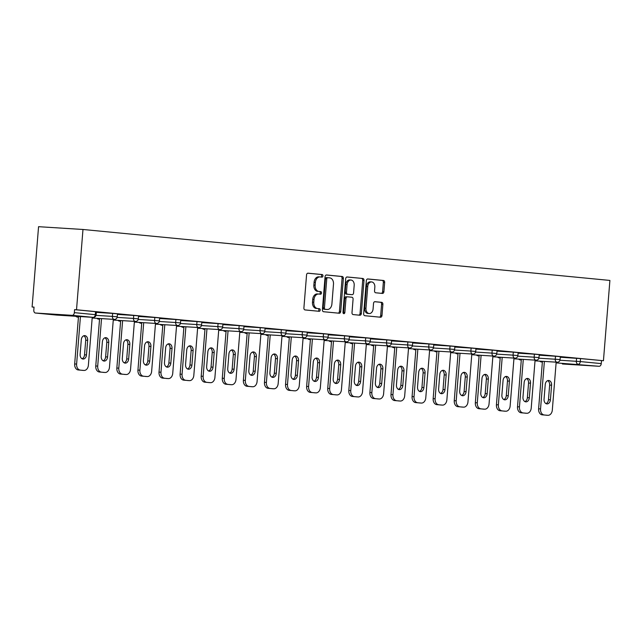 <?xml version="1.0" encoding="UTF-8"?>
<svg xmlns="http://www.w3.org/2000/svg" width="642" height="642" viewBox="0 0 642 642"><rect width="100%" height="100%" fill="white"/><g stroke="black" fill="none" stroke-linecap="round" stroke-linejoin="round"><path stroke-width="0.96" d="M322.958 275.924A1.292 0.931 93.6 0 0 322.132 274.551L308.032 273.187A1.846 1.332 93.6 0 0 308 273.187A1.846 1.332 93.6 0 0 306.555 274.896L303.899 307.967A1.846 1.332 93.6 0 0 305.078 309.934L319.17 311.298A1.292 0.931 93.6 0 0 319.379 308.722L317.557 308.545A5.898 4.261 93.6 0 1 313.786 302.254L314.002 299.501A5.898 4.261 93.6 0 1 318.617 294.02A5.898 4.261 93.6 0 1 318.721 294.036L320.551 294.205A1.292 0.931 93.6 0 0 320.751 291.637L318.93 291.46A5.898 4.261 93.6 0 1 315.158 285.168L315.382 282.416A5.898 4.261 93.6 0 1 319.997 276.935A5.898 4.261 93.6 0 1 320.101 276.943L321.923 277.119A1.292 0.931 93.6 0 0 322.958 275.924M320.872 277.023A1.292 0.931 93.6 0 0 320.831 274.471L307.743 273.203M318.119 311.193A1.292 0.931 93.6 0 0 318.087 308.642L317.557 308.545M319.499 294.108A1.292 0.931 93.6 0 0 319.459 291.556L318.93 291.46M382.423 293.434A1.846 1.332 93.6 0 0 382.455 293.434A1.846 1.332 93.6 0 0 383.9 291.725L384.646 282.448A1.846 1.332 93.6 0 0 383.467 280.482L367.81 278.965A1.846 1.332 93.6 0 0 367.778 278.965A1.846 1.332 93.6 0 0 366.333 280.674L363.669 313.745A1.846 1.332 93.6 0 0 364.849 315.712L380.505 317.228A1.846 1.332 93.6 0 0 380.537 317.228A1.846 1.332 93.6 0 0 381.982 315.519L382.881 304.308A1.846 1.332 93.6 0 0 381.701 302.342L375 301.7A1.846 1.332 93.6 0 0 374.968 301.692A1.846 1.332 93.6 0 0 373.532 303.409L373.082 308.962A4.927 3.563 93.6 0 1 369.222 313.545A4.927 3.563 93.6 0 1 365.98 308.28L367.738 286.509A4.927 3.563 93.6 0 1 371.59 281.926A4.927 3.563 93.6 0 1 374.832 287.191L374.543 290.818A1.846 1.332 93.6 0 0 375.722 292.784L382.423 293.434M603.44 360.732L76.518 309.773L82.978 229.475L609.9 280.434L603.44 360.732L580.545 358.581L580.304 361.574L601.257 363.605L601.498 360.611M343.374 278.459A1.846 1.332 93.6 0 0 342.202 276.493L326.537 274.977A1.846 1.332 93.6 0 0 326.505 274.977A1.846 1.332 93.6 0 0 325.069 276.686L322.404 309.757A1.846 1.332 93.6 0 0 323.584 311.723L339.241 313.232A1.846 1.332 93.6 0 0 339.273 313.24A1.846 1.332 93.6 0 0 340.717 311.522L343.374 278.459L342.082 278.379A1.846 1.332 93.6 0 0 340.902 276.413L326.248 274.993M347.178 276.975L362.834 278.484A1.846 1.332 93.6 0 1 364.006 280.45L361.35 313.521A1.846 1.332 93.6 0 1 359.905 315.23A1.846 1.332 93.6 0 1 359.873 315.23L353.172 314.58A1.846 1.332 93.6 0 1 351.993 312.614L353.076 299.204A1.846 1.332 93.6 0 0 351.896 297.238L347.45 296.813A1.846 1.332 93.6 0 0 347.418 296.805A1.846 1.332 93.6 0 0 345.974 298.522L344.85 312.477A1.292 0.931 93.6 0 1 342.997 312.301L345.701 278.684A1.846 1.332 93.6 0 1 347.137 276.967L347.178 276.975A1.846 1.332 93.6 0 0 347.137 276.967M82.978 229.475L38.56 226.69L32.1 306.988L34.034 307.173M72.161 315.334L35.519 313.031L56.472 315.062L93.114 317.357L72.161 315.334A2.817 1.942 -84.5 0 0 74.336 312.646L95.289 314.668L95.53 311.675L74.576 309.653L74.336 312.646M35.519 313.031A2.817 1.942 -84.5 0 1 35.471 313.031A2.817 1.942 -84.5 0 1 33.801 310.102L34.042 307.109L32.1 306.988M562.44 363.99A2.817 1.942 95.5 0 1 562.4 363.99L599.09 366.285L556.108 362.882M560.273 357.241L580.545 358.581M76.518 309.773L74.576 309.653M95.53 311.675L96.388 311.779L96.148 314.773L95.289 314.668A2.817 1.942 -84.5 0 1 93.114 317.357A2.817 2.038 93.6 0 0 93.17 317.365A2.817 2.817 0 0 0 96.148 314.773M555.49 356.222L560.322 356.647L560.081 359.64L555.25 359.223L555.49 356.222L539.184 355.203M534.401 354.183L539.232 354.609L538.991 357.602L534.16 357.177L534.401 354.183L518.102 353.164M513.311 352.145L518.15 352.57L517.909 355.564L513.07 355.138L513.311 352.145L497.012 351.126M492.221 350.107L497.06 350.532L496.82 353.525L491.981 353.1L492.221 350.107L475.923 349.087M471.14 348.068L475.971 348.486L475.73 351.487L470.891 351.062L471.14 348.068L454.833 347.049M450.05 346.03L454.881 346.447L454.64 349.449L449.809 349.023L450.05 346.03L433.751 345.003M428.96 343.992L433.799 344.409L433.559 347.402L428.72 346.985L428.96 343.992L412.662 342.964M407.871 341.945L412.71 342.371L412.469 345.364L407.63 344.947L407.871 341.945L391.572 340.926M386.781 339.907L391.62 340.332L391.379 343.326L386.54 342.908L386.781 339.907L370.482 338.888M365.699 337.869L370.53 338.294L370.29 341.287L365.458 340.862L365.699 337.869L349.4 336.849M344.61 335.83L349.449 336.256L349.2 339.249L344.369 338.824L344.61 335.83L328.311 334.811M323.52 333.792L328.359 334.217L328.118 337.21L323.279 336.785L323.52 333.792L307.221 332.773M302.43 331.753L307.269 332.171L307.028 335.172L302.189 334.747L302.43 331.753L286.131 330.726M281.348 329.715L286.18 330.132L285.939 333.126L281.108 332.708L281.348 329.715L265.05 328.688M260.259 327.677L265.09 328.094L264.849 331.087L260.018 330.67L260.259 327.677L243.96 326.65M239.169 325.63L244.008 326.056L243.767 329.049L238.928 328.632L239.169 325.63L222.87 324.611M218.079 323.592L222.918 324.017L222.678 327.011L217.839 326.593L218.079 323.592L201.781 322.573M196.998 321.554L201.829 321.979L201.588 324.972L196.757 324.547L196.998 321.554L180.691 320.535M175.908 319.515L180.739 319.941L180.498 322.934L175.667 322.509L175.908 319.515L159.609 318.496M154.818 317.477L159.657 317.902L159.417 320.896L154.578 320.47L154.818 317.477L138.52 316.458M133.729 315.439L138.568 315.856L138.327 318.857L133.488 318.432L133.729 315.439L117.43 314.411M112.647 313.4L117.478 313.818L117.237 316.811L112.406 316.394L112.647 313.4L96.34 312.373M601.257 363.605A2.817 1.942 95.5 0 1 599.09 366.285M319.893 276.935L318.801 276.863A5.898 4.261 93.6 0 0 318.697 276.854A5.898 4.261 93.6 0 0 314.082 282.336L315.382 282.416M317.638 291.38A5.898 4.261 93.6 0 1 313.866 285.088L314.082 282.336M318.512 294.02L317.429 293.948A5.898 4.261 93.6 0 0 317.325 293.94A5.898 4.261 93.6 0 0 312.71 299.421L314.002 299.501M316.257 308.465A5.898 4.261 93.6 0 1 312.485 302.173L312.71 299.421M338.238 313.135A1.846 1.332 93.6 0 0 339.425 311.442L342.082 278.379M327.797 277.689A1.292 0.931 93.6 0 0 326.762 278.885L324.427 307.911A1.292 0.931 93.6 0 0 325.253 309.292L327.179 309.476A5.898 4.261 93.6 0 0 327.276 309.484A5.898 4.261 93.6 0 0 331.898 304.011L333.487 284.165A5.898 4.261 93.6 0 0 329.715 277.874L326.473 277.609A1.292 0.931 93.6 0 0 325.47 278.805L326.762 278.885M327.749 277.689L326.497 277.609A1.292 0.931 93.6 0 0 326.473 277.609M326.088 309.404A5.898 4.261 93.6 0 1 325.984 309.404A5.898 4.261 93.6 0 1 325.879 309.396L323.953 309.211A1.292 0.931 93.6 0 1 323.135 307.831L325.47 278.805M346.881 276.991L362.834 278.484M358.87 315.134A1.846 1.332 93.6 0 0 360.058 313.44L362.714 280.369A1.846 1.332 93.6 0 0 361.534 278.403M346.126 296.724L346.158 296.732A1.846 1.332 93.6 0 0 346.126 296.724A1.846 1.332 93.6 0 0 344.682 298.442L343.558 312.397L344.85 312.477M343.221 313.28A1.292 0.931 93.6 0 0 343.558 312.397M354.191 285.289A4.927 3.563 93.6 0 0 350.949 280.024A4.927 3.563 93.6 0 0 347.097 284.599L346.479 292.27A1.846 1.332 93.6 0 0 347.659 294.237L352.105 294.67A1.846 1.332 93.6 0 0 352.137 294.67A1.846 1.332 93.6 0 0 353.573 292.961L354.191 285.289M350.949 280.024L349.657 279.944A4.927 3.563 93.6 0 0 345.797 284.518L347.097 284.599M352.137 294.67L350.837 294.59A1.846 1.332 93.6 0 0 350.869 294.59A1.846 1.332 93.6 0 1 350.805 294.59L346.359 294.156A1.846 1.332 93.6 0 1 345.179 292.19L345.797 284.518M371.59 281.926L370.298 281.846A4.927 3.563 93.6 0 0 366.438 286.428L367.738 286.509M369.222 313.545L367.93 313.457A4.927 3.563 93.6 0 1 364.688 308.192L366.438 286.428M379.502 317.132A1.846 1.332 93.6 0 0 380.69 315.439L381.589 304.228A1.846 1.332 93.6 0 0 380.409 302.262L374.711 301.716M381.42 293.338A1.846 1.332 93.6 0 0 382.6 291.645L383.346 282.368A1.846 1.332 93.6 0 0 382.167 280.402L367.513 278.981M78.276 369.961L83.869 370.434L78.276 369.961A5.634 4.077 -86.4 0 1 74.673 363.95L78.501 316.442M83.773 335.774A4.414 3.194 -86.4 0 1 85.715 340.212L84.535 354.817A4.414 3.194 -86.4 0 1 82.072 358.766M74.673 363.95L76.615 364.07L80.443 316.562M76.615 364.07A5.634 4.077 93.6 0 0 80.226 370.081M83.869 370.434A5.634 4.077 93.6 0 0 83.974 370.442A5.634 4.077 93.6 0 0 88.379 365.21L92.231 317.3M81.301 339.722A4.414 3.194 -86.4 0 1 84.752 335.622A4.414 3.194 -86.4 0 1 87.657 340.34L86.477 354.938A4.414 3.194 -86.4 0 1 83.027 359.03A4.414 3.194 -86.4 0 1 80.13 354.32L81.301 339.722M99.366 371.999L104.959 372.472L99.366 371.999A5.634 4.077 -86.4 0 1 95.762 365.988L99.59 318.48M104.855 337.812A4.414 3.194 -86.4 0 1 106.805 342.25L105.625 356.856A4.414 3.194 -86.4 0 1 103.161 360.804M95.762 365.988L97.704 366.109L101.532 318.601M97.704 366.109A5.634 4.077 93.6 0 0 101.308 372.119M104.959 372.472A5.634 4.077 93.6 0 0 105.055 372.48A5.634 4.077 93.6 0 0 109.469 367.248L113.321 319.339M102.391 341.761A4.414 3.194 -86.4 0 1 105.842 337.668A4.414 3.194 -86.4 0 1 108.747 342.379L107.567 356.976A4.414 3.194 -86.4 0 1 104.116 361.069A4.414 3.194 -86.4 0 1 101.219 356.358L102.391 341.761M120.455 374.037L126.049 374.511L120.455 374.037A5.634 4.077 -86.4 0 1 116.852 368.026L120.672 320.518M125.944 339.851A4.414 3.194 -86.4 0 1 127.886 344.297L126.715 358.894A4.414 3.194 -86.4 0 1 124.243 362.842M116.852 368.026L118.794 368.155L122.614 320.639M118.794 368.155A5.634 4.077 93.6 0 0 122.397 374.158M126.049 374.511A5.634 4.077 93.6 0 0 126.145 374.519A5.634 4.077 93.6 0 0 130.551 369.286L134.411 321.377M123.481 343.799A4.414 3.194 -86.4 0 1 126.931 339.706A4.414 3.194 -86.4 0 1 129.828 344.417L128.657 359.014A4.414 3.194 -86.4 0 1 125.206 363.115A4.414 3.194 -86.4 0 1 122.301 358.397L123.481 343.799M141.545 376.076L147.138 376.549L141.545 376.076A5.634 4.077 -86.4 0 1 137.942 370.073L141.762 322.557M147.034 341.889A4.414 3.194 -86.4 0 1 148.976 346.335L147.804 360.932A4.414 3.194 -86.4 0 1 145.333 364.881M137.942 370.073L139.884 370.193L143.704 322.677M139.884 370.193A5.634 4.077 93.6 0 0 143.487 376.196M147.138 376.549A5.634 4.077 93.6 0 0 147.235 376.557A5.634 4.077 93.6 0 0 151.64 371.325L155.5 323.424M144.562 345.837A4.414 3.194 -86.4 0 1 148.021 341.745A4.414 3.194 -86.4 0 1 150.918 346.455L149.746 361.053A4.414 3.194 -86.4 0 1 146.288 365.154A4.414 3.194 -86.4 0 1 143.391 360.443L144.562 345.837M162.635 378.114L168.22 378.587L162.635 378.114A5.634 4.077 -86.4 0 1 159.023 372.111L162.851 324.595M168.124 343.927A4.414 3.194 -86.4 0 1 170.066 348.373L168.886 362.971A4.414 3.194 -86.4 0 1 166.422 366.919M159.023 372.111L160.973 372.232L164.793 324.724M160.973 372.232A5.634 4.077 93.6 0 0 164.577 378.234M168.22 378.587A5.634 4.077 93.6 0 0 168.324 378.595A5.634 4.077 93.6 0 0 172.73 373.371L176.582 325.462M165.652 347.876A4.414 3.194 -86.4 0 1 169.103 343.783A4.414 3.194 -86.4 0 1 172.008 348.494L170.836 363.091A4.414 3.194 -86.4 0 1 167.377 367.192A4.414 3.194 -86.4 0 1 164.48 362.481L165.652 347.876M183.716 380.152L189.31 380.634L183.716 380.152A5.634 4.077 -86.4 0 1 180.113 374.15L183.941 326.642M189.213 345.974A4.414 3.194 -86.4 0 1 191.155 350.412L189.976 365.009A4.414 3.194 -86.4 0 1 187.512 368.957M180.113 374.15L182.055 374.27L185.883 326.762M182.055 374.27A5.634 4.077 93.6 0 0 185.658 380.281M189.31 380.634A5.634 4.077 93.6 0 0 189.406 380.642A5.634 4.077 93.6 0 0 193.82 375.409L197.672 327.5M186.742 349.922A4.414 3.194 -86.4 0 1 190.192 345.821A4.414 3.194 -86.4 0 1 193.098 350.532L191.918 365.129A4.414 3.194 -86.4 0 1 188.467 369.23A4.414 3.194 -86.4 0 1 185.57 364.52L186.742 349.922M204.806 382.191L210.399 382.672L204.806 382.191A5.634 4.077 -86.4 0 1 201.203 376.188L205.023 328.68M210.295 348.012A4.414 3.194 -86.4 0 1 212.237 352.45L211.066 367.047A4.414 3.194 -86.4 0 1 208.594 370.996M201.203 376.188L203.145 376.308L206.965 328.8M203.145 376.308A5.634 4.077 93.6 0 0 206.748 382.319M210.399 382.672A5.634 4.077 93.6 0 0 210.496 382.68A5.634 4.077 93.6 0 0 214.91 377.448L218.762 329.539M207.831 351.96A4.414 3.194 -86.4 0 1 211.282 347.86A4.414 3.194 -86.4 0 1 214.179 352.57L213.008 367.168A4.414 3.194 -86.4 0 1 209.557 371.269A4.414 3.194 -86.4 0 1 206.652 366.558L207.831 351.96M225.896 384.237L231.489 384.71L225.896 384.237A5.634 4.077 -86.4 0 1 222.292 378.226L226.112 330.718M231.385 350.05A4.414 3.194 -86.4 0 1 233.327 354.488L232.155 369.086A4.414 3.194 -86.4 0 1 229.684 373.034M222.292 378.226L224.235 378.347L228.054 330.839M224.235 378.347A5.634 4.077 93.6 0 0 227.838 384.357M231.489 384.71A5.634 4.077 93.6 0 0 231.585 384.719A5.634 4.077 93.6 0 0 235.991 379.486L239.851 331.577M228.913 353.999A4.414 3.194 -86.4 0 1 232.372 349.898A4.414 3.194 -86.4 0 1 235.269 354.609L234.097 369.214A4.414 3.194 -86.4 0 1 230.647 373.307A4.414 3.194 -86.4 0 1 227.741 368.596L228.913 353.999M246.985 386.275L252.571 386.749L246.985 386.275A5.634 4.077 -86.4 0 1 243.382 380.265L247.202 332.757M252.475 352.089A4.414 3.194 -86.4 0 1 254.417 356.527L253.237 371.132A4.414 3.194 -86.4 0 1 250.773 375.08M243.382 380.265L245.324 380.385L249.144 332.877M245.324 380.385A5.634 4.077 93.6 0 0 248.927 386.396M252.571 386.749A5.634 4.077 93.6 0 0 252.675 386.757A5.634 4.077 93.6 0 0 257.081 381.525L260.933 333.615M250.003 356.037A4.414 3.194 -86.4 0 1 253.454 351.936A4.414 3.194 -86.4 0 1 256.359 356.655L255.187 371.253A4.414 3.194 -86.4 0 1 251.728 375.345A4.414 3.194 -86.4 0 1 248.831 370.635L250.003 356.037M268.067 388.314L273.661 388.787L268.067 388.314A5.634 4.077 -86.4 0 1 264.464 382.303L268.292 334.795M273.564 354.127A4.414 3.194 -86.4 0 1 275.506 358.573L274.327 373.171A4.414 3.194 -86.4 0 1 271.863 377.119M264.464 382.303L266.406 382.423L270.234 334.915M266.406 382.423A5.634 4.077 93.6 0 0 270.009 388.434M273.661 388.787A5.634 4.077 93.6 0 0 273.765 388.795A5.634 4.077 93.6 0 0 278.171 383.563L282.023 335.654M271.093 358.075A4.414 3.194 -86.4 0 1 274.543 353.983A4.414 3.194 -86.4 0 1 277.448 358.693L276.269 373.291A4.414 3.194 -86.4 0 1 272.818 377.384A4.414 3.194 -86.4 0 1 269.921 372.673L271.093 358.075M289.157 390.352L294.75 390.826L289.157 390.352A5.634 4.077 -86.4 0 1 285.554 384.341L289.373 336.833M294.646 356.166A4.414 3.194 -86.4 0 1 296.588 360.611L295.416 375.209A4.414 3.194 -86.4 0 1 292.945 379.157M285.554 384.341L287.496 384.47L291.316 336.954M287.496 384.47A5.634 4.077 93.6 0 0 291.099 390.472M294.75 390.826A5.634 4.077 93.6 0 0 294.847 390.834A5.634 4.077 93.6 0 0 299.26 385.601L303.112 337.7M292.182 360.114A4.414 3.194 -86.4 0 1 295.633 356.021A4.414 3.194 -86.4 0 1 298.53 360.732L297.358 375.329A4.414 3.194 -86.4 0 1 293.908 379.43A4.414 3.194 -86.4 0 1 291.003 374.711L292.182 360.114M310.247 392.39L315.84 392.864L310.247 392.39A5.634 4.077 -86.4 0 1 306.643 386.388L310.463 338.872M315.736 358.204A4.414 3.194 -86.4 0 1 317.678 362.65L316.506 377.247A4.414 3.194 -86.4 0 1 314.034 381.196M306.643 386.388L308.585 386.508L312.405 338.992M308.585 386.508A5.634 4.077 93.6 0 0 312.189 392.511M315.84 392.864A5.634 4.077 93.6 0 0 315.936 392.872A5.634 4.077 93.6 0 0 320.342 387.64L324.202 339.738M313.264 362.152A4.414 3.194 -86.4 0 1 316.723 358.059A4.414 3.194 -86.4 0 1 319.62 362.77L318.448 377.368A4.414 3.194 -86.4 0 1 314.997 381.468A4.414 3.194 -86.4 0 1 312.092 376.758L313.264 362.152M331.336 394.429L336.922 394.902L331.336 394.429A5.634 4.077 -86.4 0 1 327.733 388.426L331.553 340.91M336.825 360.242A4.414 3.194 -86.4 0 1 338.767 364.688L337.596 379.286A4.414 3.194 -86.4 0 1 335.124 383.234M327.733 388.426L329.675 388.546L333.495 341.038M329.675 388.546A5.634 4.077 93.6 0 0 333.278 394.549M336.922 394.902A5.634 4.077 93.6 0 0 337.026 394.91A5.634 4.077 93.6 0 0 341.432 389.686L345.284 341.777M334.354 364.191A4.414 3.194 -86.4 0 1 337.812 360.098A4.414 3.194 -86.4 0 1 340.709 364.808L339.538 379.406A4.414 3.194 -86.4 0 1 336.079 383.507A4.414 3.194 -86.4 0 1 333.182 378.796L334.354 364.191M352.418 396.467L358.011 396.949L352.418 396.467A5.634 4.077 -86.4 0 1 348.815 390.464L352.643 342.956M357.915 362.289A4.414 3.194 -86.4 0 1 359.857 366.726L358.677 381.324A4.414 3.194 -86.4 0 1 356.214 385.272M348.815 390.464L350.757 390.585L354.585 343.077M350.757 390.585A5.634 4.077 93.6 0 0 354.36 396.595M358.011 396.949A5.634 4.077 93.6 0 0 358.116 396.957A5.634 4.077 93.6 0 0 362.521 391.724L366.373 343.815M355.443 366.237A4.414 3.194 -86.4 0 1 358.894 362.136A4.414 3.194 -86.4 0 1 361.799 366.847L360.619 381.444A4.414 3.194 -86.4 0 1 357.169 385.545A4.414 3.194 -86.4 0 1 354.272 380.834L355.443 366.237M373.508 398.513L379.101 398.987L373.508 398.513A5.634 4.077 -86.4 0 1 369.904 392.503L373.724 344.995M378.997 364.327A4.414 3.194 -86.4 0 1 380.939 368.765L379.767 383.362A4.414 3.194 -86.4 0 1 377.295 387.311M369.904 392.503L371.846 392.623L375.666 345.115M371.846 392.623A5.634 4.077 93.6 0 0 375.45 398.634M379.101 398.987A5.634 4.077 93.6 0 0 379.197 398.995A5.634 4.077 93.6 0 0 383.611 393.763L387.463 345.853M376.533 368.275A4.414 3.194 -86.4 0 1 379.984 364.175A4.414 3.194 -86.4 0 1 382.881 368.885L381.709 383.491A4.414 3.194 -86.4 0 1 378.258 387.583A4.414 3.194 -86.4 0 1 375.353 382.873L376.533 368.275M394.597 400.552L400.191 401.025L394.597 400.552A5.634 4.077 -86.4 0 1 390.994 394.541L394.814 347.033M400.086 366.365A4.414 3.194 -86.4 0 1 402.028 370.803L400.857 385.401A4.414 3.194 -86.4 0 1 398.385 389.349M390.994 394.541L392.936 394.661L396.756 347.153M392.936 394.661A5.634 4.077 93.6 0 0 396.539 400.672M400.191 401.025A5.634 4.077 93.6 0 0 400.287 401.033A5.634 4.077 93.6 0 0 404.693 395.801L408.553 347.892M397.623 370.314A4.414 3.194 -86.4 0 1 401.073 366.213A4.414 3.194 -86.4 0 1 403.97 370.924L402.799 385.529A4.414 3.194 -86.4 0 1 399.348 389.622A4.414 3.194 -86.4 0 1 396.443 384.911L397.623 370.314M415.687 402.59L421.272 403.064L415.687 402.59A5.634 4.077 -86.4 0 1 412.084 396.579L415.904 349.071M421.176 368.404A4.414 3.194 -86.4 0 1 423.118 372.841L421.946 387.447A4.414 3.194 -86.4 0 1 419.475 391.395M412.084 396.579L414.026 396.7L417.846 349.192M414.026 396.7A5.634 4.077 93.6 0 0 417.629 402.711M421.272 403.064A5.634 4.077 93.6 0 0 421.377 403.072A5.634 4.077 93.6 0 0 425.782 397.839L429.634 349.93M418.704 372.352A4.414 3.194 -86.4 0 1 422.163 368.251A4.414 3.194 -86.4 0 1 425.06 372.97L423.889 387.567A4.414 3.194 -86.4 0 1 420.43 391.66A4.414 3.194 -86.4 0 1 417.533 386.949L418.704 372.352M436.769 404.629L442.362 405.102L436.769 404.629A5.634 4.077 -86.4 0 1 433.165 398.618L436.993 351.11M442.266 370.442A4.414 3.194 -86.4 0 1 444.208 374.888L443.028 389.485A4.414 3.194 -86.4 0 1 440.564 393.434M433.165 398.618L435.107 398.746L438.935 351.23M435.107 398.746A5.634 4.077 93.6 0 0 438.711 404.749M442.362 405.102A5.634 4.077 93.6 0 0 442.466 405.11A5.634 4.077 93.6 0 0 446.872 399.878L450.724 351.968M439.794 374.39A4.414 3.194 -86.4 0 1 443.245 370.298A4.414 3.194 -86.4 0 1 446.15 375.008L444.97 389.606A4.414 3.194 -86.4 0 1 441.519 393.698A4.414 3.194 -86.4 0 1 438.622 388.988L439.794 374.39M457.858 406.667L463.452 407.14L457.858 406.667A5.634 4.077 -86.4 0 1 454.255 400.656L458.075 353.148M463.347 372.48A4.414 3.194 -86.4 0 1 465.289 376.926L464.118 391.524A4.414 3.194 -86.4 0 1 461.646 395.472M454.255 400.656L456.197 400.785L460.017 353.269M456.197 400.785A5.634 4.077 93.6 0 0 459.8 406.787M463.452 407.14A5.634 4.077 93.6 0 0 463.548 407.148A5.634 4.077 93.6 0 0 467.962 401.916L471.814 354.015M460.884 376.429A4.414 3.194 -86.4 0 1 464.335 372.336A4.414 3.194 -86.4 0 1 467.24 377.047L466.06 391.644A4.414 3.194 -86.4 0 1 462.609 395.745A4.414 3.194 -86.4 0 1 459.704 391.026L460.884 376.429M478.948 408.705L484.541 409.179L478.948 408.705A5.634 4.077 -86.4 0 1 475.345 402.703L479.165 355.187M484.437 374.519A4.414 3.194 -86.4 0 1 486.379 378.965L485.208 393.562A4.414 3.194 -86.4 0 1 482.736 397.51M475.345 402.703L477.287 402.823L481.107 355.315M477.287 402.823A5.634 4.077 93.6 0 0 480.89 408.826M484.541 409.179A5.634 4.077 93.6 0 0 484.638 409.187A5.634 4.077 93.6 0 0 489.043 403.962L492.904 356.053M481.973 378.467A4.414 3.194 -86.4 0 1 485.424 374.374A4.414 3.194 -86.4 0 1 488.321 379.085L487.15 393.682A4.414 3.194 -86.4 0 1 483.699 397.783A4.414 3.194 -86.4 0 1 480.794 393.073L481.973 378.467M500.038 410.744L505.631 411.217L500.038 410.744A5.634 4.077 -86.4 0 1 496.435 404.741L500.254 357.225M505.527 376.565A4.414 3.194 -86.4 0 1 507.469 381.003L506.297 395.6A4.414 3.194 -86.4 0 1 503.826 399.549M496.435 404.741L498.377 404.861L502.196 357.353M498.377 404.861A5.634 4.077 93.6 0 0 501.98 410.864M505.631 411.217A5.634 4.077 93.6 0 0 505.727 411.225A5.634 4.077 93.6 0 0 510.133 406.001L513.985 358.092M503.055 380.513A4.414 3.194 -86.4 0 1 506.514 376.413A4.414 3.194 -86.4 0 1 509.411 381.123L508.239 395.721A4.414 3.194 -86.4 0 1 504.781 399.822A4.414 3.194 -86.4 0 1 501.883 395.111L503.055 380.513M521.119 412.782L526.713 413.263L521.119 412.782A5.634 4.077 -86.4 0 1 517.516 406.779L521.344 359.271M526.617 378.603A4.414 3.194 -86.4 0 1 528.559 383.041L527.379 397.639A4.414 3.194 -86.4 0 1 524.915 401.587M517.516 406.779L519.458 406.9L523.286 359.392M519.458 406.9A5.634 4.077 93.6 0 0 523.061 412.91M526.713 413.263A5.634 4.077 93.6 0 0 526.817 413.271A5.634 4.077 93.6 0 0 531.223 408.039L535.075 360.13M524.145 382.552A4.414 3.194 -86.4 0 1 527.596 378.451A4.414 3.194 -86.4 0 1 530.501 383.162L529.321 397.759A4.414 3.194 -86.4 0 1 525.87 401.86A4.414 3.194 -86.4 0 1 522.973 397.149L524.145 382.552M542.209 414.828L547.803 415.302L542.209 414.828A5.634 4.077 -86.4 0 1 538.606 408.818L542.426 361.31M547.698 380.642A4.414 3.194 -86.4 0 1 549.648 385.08L548.469 399.677A4.414 3.194 -86.4 0 1 546.005 403.625M538.606 408.818L540.548 408.938L544.376 361.43M540.548 408.938A5.634 4.077 93.6 0 0 544.151 414.949M547.803 415.302A5.634 4.077 93.6 0 0 547.899 415.31A5.634 4.077 93.6 0 0 552.313 410.077L556.165 362.168M545.235 384.59A4.414 3.194 -86.4 0 1 548.685 380.489A4.414 3.194 -86.4 0 1 551.59 385.2L550.411 399.805A4.414 3.194 -86.4 0 1 546.96 403.898A4.414 3.194 -86.4 0 1 544.055 399.188L545.235 384.59M320.831 274.471L322.132 274.551M318.087 308.642L319.379 308.722M319.459 291.556L320.751 291.637M542.37 362.024L541.447 361.96A2.817 1.942 95.5 0 0 541.487 361.968A2.817 2.038 -86.4 0 1 540.227 361.173M559.968 360.234L580.304 361.574A2.817 1.942 95.5 0 1 578.137 364.263A2.817 2.038 -86.4 0 1 576.331 361.261L576.572 358.268M96.035 315.366L112.406 316.394A2.817 2.038 -86.4 0 0 114.204 319.395A2.817 2.038 93.6 0 0 114.252 319.403A2.817 2.817 0 0 0 117.237 316.811M75.78 316.273A2.817 2.817 0 0 0 77.61 317.1A2.817 2.038 93.6 0 1 77.562 317.1A2.817 2.038 -86.4 0 1 76.302 316.305M117.125 317.405L133.488 318.432A2.817 2.038 -86.4 0 0 135.293 321.433A2.817 2.038 93.6 0 0 135.342 321.441A2.817 2.817 0 0 0 138.327 318.857M138.215 319.443L154.578 320.47A2.817 2.038 -86.4 0 0 156.383 323.472A2.817 2.038 93.6 0 0 156.431 323.48A2.817 2.817 0 0 0 159.417 320.896M159.304 321.482L175.667 322.509A2.817 2.038 -86.4 0 0 177.465 325.518A2.817 2.038 93.6 0 0 177.521 325.518A2.817 2.817 0 0 0 180.498 322.934M180.386 323.528L196.757 324.547A2.817 2.038 -86.4 0 0 198.555 327.556A2.817 2.038 93.6 0 0 198.603 327.556A2.817 2.817 0 0 0 201.588 324.972M201.476 325.566L217.839 326.593A2.817 2.038 -86.4 0 0 219.644 329.595A2.817 2.038 93.6 0 0 219.692 329.595A2.817 2.817 0 0 0 222.678 327.011M222.565 327.605L238.928 328.632A2.817 2.038 -86.4 0 0 240.734 331.633A2.817 2.038 93.6 0 0 240.782 331.633A2.817 2.817 0 0 0 243.767 329.049M243.655 329.643L260.018 330.67A2.817 2.038 -86.4 0 0 261.816 333.671A2.817 2.038 93.6 0 0 261.872 333.68A2.817 2.817 0 0 0 264.849 331.087M264.737 331.681L281.108 332.708A2.817 2.038 -86.4 0 0 282.905 335.71A2.817 2.038 93.6 0 0 282.953 335.718A2.817 2.817 0 0 0 285.939 333.126M285.826 333.72L302.189 334.747A2.817 2.038 -86.4 0 0 303.995 337.748A2.817 2.038 93.6 0 0 304.043 337.756A2.817 2.817 0 0 0 307.028 335.172M306.916 335.758L323.279 336.785A2.817 2.038 -86.4 0 0 325.085 339.787A2.817 2.038 93.6 0 0 325.133 339.795A2.817 2.817 0 0 0 328.118 337.21M328.006 337.796L344.369 338.824A2.817 2.038 -86.4 0 0 346.166 341.833A2.817 2.038 93.6 0 0 346.223 341.833A2.817 2.817 0 0 0 349.2 339.249M349.096 339.843L365.458 340.862A2.817 2.038 -86.4 0 0 367.256 343.871A2.817 2.038 93.6 0 0 367.304 343.871A2.817 2.817 0 0 0 370.29 341.287M370.177 341.881L386.54 342.908A2.817 2.038 -86.4 0 0 388.346 345.91A2.817 2.038 93.6 0 0 388.394 345.91A2.817 2.817 0 0 0 391.379 343.326M391.267 343.919L407.63 344.947A2.817 2.038 -86.4 0 0 409.435 347.948A2.817 2.038 93.6 0 0 409.484 347.948A2.817 2.817 0 0 0 412.469 345.364M412.357 345.958L428.72 346.985A2.817 2.038 -86.4 0 0 430.517 349.986A2.817 2.038 93.6 0 0 430.573 349.994A2.817 2.817 0 0 0 433.559 347.402M433.446 347.996L449.809 349.023A2.817 2.038 -86.4 0 0 451.607 352.025A2.817 2.038 93.6 0 0 451.655 352.033A2.817 2.817 0 0 0 454.64 349.449M454.528 350.034L470.891 351.062A2.817 2.038 -86.4 0 0 472.697 354.063A2.817 2.038 93.6 0 0 472.745 354.071A2.817 2.817 0 0 0 475.73 351.487M475.618 352.073L491.981 353.1A2.817 2.038 -86.4 0 0 493.786 356.101A2.817 2.038 93.6 0 0 493.834 356.109A2.817 2.817 0 0 0 496.82 353.525M496.707 354.111L513.07 355.138A2.817 2.038 -86.4 0 0 514.876 358.148A2.817 2.038 93.6 0 0 514.924 358.148A2.817 2.817 0 0 0 517.909 355.564M517.797 356.158L534.16 357.177A2.817 2.038 -86.4 0 0 535.958 360.186A2.817 2.038 93.6 0 0 536.006 360.186A2.817 2.817 0 0 0 538.991 357.602M538.879 358.196L555.25 359.223A2.817 2.038 -86.4 0 0 557.047 362.224A2.817 2.038 93.6 0 0 557.096 362.224A2.817 2.817 0 0 0 560.081 359.64M78.444 317.156L77.61 317.1A2.817 2.038 93.6 0 0 77.658 317.108M96.87 318.312A2.817 2.817 0 0 0 98.699 319.138A2.817 2.038 93.6 0 1 98.643 319.138A2.817 2.038 -86.4 0 1 97.383 318.344M99.526 319.194L98.699 319.138A2.817 2.038 93.6 0 0 98.748 319.146M117.959 320.35A2.817 2.817 0 0 0 119.781 321.185A2.817 2.038 93.6 0 1 119.733 321.177A2.817 2.038 -86.4 0 1 118.473 320.382M120.616 321.233L119.781 321.185A2.817 2.038 93.6 0 0 119.829 321.185M139.041 322.388A2.817 2.817 0 0 0 140.871 323.223A2.817 2.038 93.6 0 1 140.823 323.215A2.817 2.038 -86.4 0 1 139.563 322.42M141.705 323.271L140.871 323.223A2.817 2.038 93.6 0 0 140.919 323.223M160.131 324.427A2.817 2.817 0 0 0 161.961 325.261A2.817 2.038 93.6 0 1 161.912 325.253A2.817 2.038 -86.4 0 1 160.652 324.459M162.795 325.309L161.961 325.261A2.817 2.038 93.6 0 0 162.009 325.261M181.221 326.465A2.817 2.817 0 0 0 183.05 327.3A2.817 2.038 93.6 0 1 182.994 327.292A2.817 2.038 -86.4 0 1 181.734 326.497M183.877 327.348L183.05 327.3A2.817 2.038 93.6 0 0 183.098 327.3M202.31 328.503A2.817 2.817 0 0 0 204.132 329.338A2.817 2.038 93.6 0 1 204.084 329.338A2.817 2.038 -86.4 0 1 202.824 328.535M204.967 329.394L204.132 329.338A2.817 2.038 93.6 0 0 204.188 329.338M223.392 330.55A2.817 2.817 0 0 0 225.222 331.376A2.817 2.038 93.6 0 1 225.173 331.376A2.817 2.038 -86.4 0 1 223.914 330.582M226.056 331.433L225.222 331.376A2.817 2.038 93.6 0 0 225.27 331.376M244.482 332.588A2.817 2.817 0 0 0 246.311 333.415A2.817 2.038 93.6 0 1 246.263 333.415A2.817 2.038 -86.4 0 1 245.003 332.62M247.146 333.471L246.311 333.415A2.817 2.038 93.6 0 0 246.359 333.423M265.571 334.626A2.817 2.817 0 0 0 267.401 335.453A2.817 2.038 93.6 0 1 267.345 335.453A2.817 2.038 -86.4 0 1 266.085 334.659M268.228 335.509L267.401 335.453A2.817 2.038 93.6 0 0 267.449 335.461M286.661 336.665A2.817 2.817 0 0 0 288.483 337.499A2.817 2.038 93.6 0 1 288.435 337.491A2.817 2.038 -86.4 0 1 287.175 336.697M289.317 337.548L288.483 337.499A2.817 2.038 93.6 0 0 288.539 337.499M307.743 338.703A2.817 2.817 0 0 0 309.572 339.538A2.817 2.038 93.6 0 1 309.524 339.53A2.817 2.038 -86.4 0 1 308.264 338.735M310.407 339.586L309.572 339.538A2.817 2.038 93.6 0 0 309.621 339.538M328.832 340.742A2.817 2.817 0 0 0 330.662 341.576A2.817 2.038 93.6 0 1 330.614 341.568A2.817 2.038 -86.4 0 1 329.354 340.774M331.497 341.624L330.662 341.576A2.817 2.038 93.6 0 0 330.71 341.576M349.922 342.78A2.817 2.817 0 0 0 351.752 343.614A2.817 2.038 93.6 0 1 351.696 343.606A2.817 2.038 -86.4 0 1 350.444 342.812M352.578 343.663L351.752 343.614A2.817 2.038 93.6 0 0 351.8 343.614M371.012 344.818A2.817 2.817 0 0 0 372.833 345.653A2.817 2.038 93.6 0 1 372.785 345.653A2.817 2.038 -86.4 0 1 371.525 344.858M373.668 345.709L372.833 345.653A2.817 2.038 93.6 0 0 372.89 345.653M392.093 346.865A2.817 2.817 0 0 0 393.923 347.691A2.817 2.038 93.6 0 1 393.875 347.691A2.817 2.038 -86.4 0 1 392.615 346.897M394.758 347.747L393.923 347.691A2.817 2.038 93.6 0 0 393.971 347.699M413.183 348.903A2.817 2.817 0 0 0 415.013 349.73A2.817 2.038 93.6 0 1 414.965 349.73A2.817 2.038 -86.4 0 1 413.705 348.935M415.847 349.786L415.013 349.73A2.817 2.038 93.6 0 0 415.061 349.738M434.273 350.941A2.817 2.817 0 0 0 436.103 351.776A2.817 2.038 93.6 0 1 436.046 351.768A2.817 2.038 -86.4 0 1 434.794 350.973M436.937 351.824L436.103 351.776A2.817 2.038 93.6 0 0 436.151 351.776M455.363 352.98A2.817 2.817 0 0 0 457.184 353.814A2.817 2.038 93.6 0 1 457.136 353.806A2.817 2.038 -86.4 0 1 455.876 353.012M458.019 353.862L457.184 353.814A2.817 2.038 93.6 0 0 457.24 353.814M476.444 355.018A2.817 2.817 0 0 0 478.274 355.853A2.817 2.038 93.6 0 1 478.226 355.845A2.817 2.038 -86.4 0 1 476.966 355.05M479.109 355.901L478.274 355.853A2.817 2.038 93.6 0 0 478.322 355.853M497.534 357.056A2.817 2.817 0 0 0 499.364 357.891A2.817 2.038 93.6 0 1 499.316 357.883A2.817 2.038 -86.4 0 1 498.056 357.088M500.198 357.939L499.364 357.891A2.817 2.038 93.6 0 0 499.412 357.891M518.624 359.095A2.817 2.817 0 0 0 520.453 359.929A2.817 2.038 93.6 0 1 520.405 359.929A2.817 2.038 -86.4 0 1 519.145 359.127M521.288 359.985L520.453 359.929A2.817 2.038 93.6 0 0 520.501 359.929M313.866 285.088L315.158 285.168M312.485 302.173L313.786 302.254M339.425 311.442L340.717 311.522M340.902 276.413L342.202 276.493M323.135 307.831L324.427 307.911M323.953 309.211L325.253 309.292M325.879 309.396L327.179 309.476M362.714 280.369L364.006 280.45M360.058 313.44L361.35 313.521M344.682 298.442L345.974 298.522M345.179 292.19L346.479 292.27M346.359 294.156L347.659 294.237M350.805 294.59L352.105 294.67M364.688 308.192L365.98 308.28M380.409 302.262L381.701 302.342M381.589 304.228L382.881 304.308M380.69 315.439L381.982 315.519M382.167 280.402L383.467 280.482M383.346 282.368L384.646 282.448M382.6 291.645L383.9 291.725M85.715 340.212L87.657 340.34M84.535 354.817L86.477 354.938M106.805 342.25L108.747 342.379M105.625 356.856L107.567 356.976M127.886 344.297L129.828 344.417M126.715 358.894L128.657 359.014M148.976 346.335L150.918 346.455M147.804 360.932L149.746 361.053M170.066 348.373L172.008 348.494M168.886 362.971L170.836 363.091M191.155 350.412L193.098 350.532M189.976 365.009L191.918 365.129M212.237 352.45L214.179 352.57M211.066 367.047L213.008 367.168M233.327 354.488L235.269 354.609M232.155 369.086L234.097 369.214M254.417 356.527L256.359 356.655M253.237 371.132L255.187 371.253M275.506 358.573L277.448 358.693M274.327 373.171L276.269 373.291M296.588 360.611L298.53 360.732M295.416 375.209L297.358 375.329M317.678 362.65L319.62 362.77M316.506 377.247L318.448 377.368M338.767 364.688L340.709 364.808M337.596 379.286L339.538 379.406M359.857 366.726L361.799 366.847M358.677 381.324L360.619 381.444M380.939 368.765L382.881 368.885M379.767 383.362L381.709 383.491M402.028 370.803L403.97 370.924M400.857 385.401L402.799 385.529M423.118 372.841L425.06 372.97M421.946 387.447L423.889 387.567M444.208 374.888L446.15 375.008M443.028 389.485L444.97 389.606M465.289 376.926L467.24 377.047M464.118 391.524L466.06 391.644M486.379 378.965L488.321 379.085M485.208 393.562L487.15 393.682M507.469 381.003L509.411 381.123M506.297 395.6L508.239 395.721M528.559 383.041L530.501 383.162M527.379 397.639L529.321 397.759M549.648 385.08L551.59 385.2M548.469 399.677L550.411 399.805M35.471 313.031L56.424 315.053A2.817 2.817 0 0 0 56.52 315.062L93.17 317.365M92.175 318.015L114.252 319.403M113.265 320.053L135.342 321.441M134.355 322.091L156.431 323.48M155.436 324.138L177.521 325.518M176.526 326.176L198.603 327.556M197.616 328.214L219.692 329.595M218.705 330.253L240.782 331.633M239.787 332.291L261.872 333.68M260.877 334.33L282.953 335.718M281.966 336.368L304.043 337.756M303.056 338.406L325.133 339.795M324.138 340.453L346.223 341.833M345.227 342.491L367.304 343.871M366.317 344.529L388.394 345.91M387.407 346.568L409.484 347.948M408.497 348.606L430.573 349.994M429.578 350.644L451.655 352.033M450.668 352.683L472.745 354.071M471.758 354.721L493.834 356.109M492.847 356.767L514.924 358.148M513.929 358.806L536.006 360.186M535.019 360.844L557.096 362.224M539.713 361.141A2.817 2.817 0 0 0 541.447 361.96M318.697 276.854L319.997 276.935M317.325 293.94L318.617 294.02M325.984 309.404L327.276 309.484M82.032 370.322L83.974 370.442M103.113 372.36L105.055 372.48M124.203 374.398L126.145 374.519M145.293 376.437L147.235 376.557M166.382 378.475L168.324 378.595M187.464 380.513L189.406 380.642M208.554 382.552L210.496 382.68M229.643 384.598L231.585 384.719M250.733 386.636L252.675 386.757M271.815 388.675L273.765 388.795M292.904 390.713L294.847 390.834M313.994 392.752L315.936 392.872M335.084 394.79L337.026 394.91M356.174 396.828L358.116 396.957M377.255 398.867L379.197 398.995M398.345 400.913L400.287 401.033M419.435 402.951L421.377 403.072M440.524 404.99L442.466 405.11M461.606 407.028L463.548 407.148M482.696 409.066L484.638 409.187M503.785 411.105L505.727 411.225M524.875 413.143L526.817 413.271M545.957 415.189L547.899 415.31"/></g></svg>
